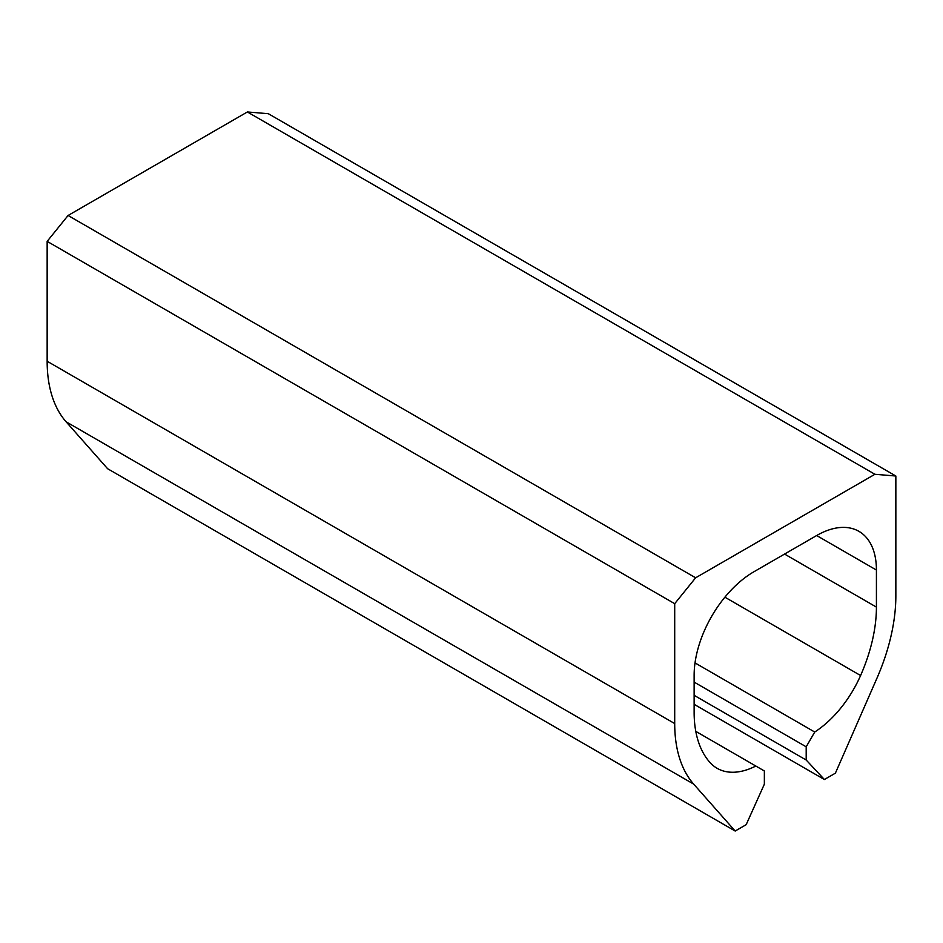 <?xml version="1.0" encoding="UTF-8"?>
<svg xmlns="http://www.w3.org/2000/svg" width="943" height="943" viewBox="0 0 943 943"><rect width="100%" height="100%" fill="white"/><g stroke="black" fill="none" stroke-linecap="round" stroke-linejoin="round"><path stroke-width="1.41" d="M695.628 577.8L68.073 215.487L247.372 111.969L874.927 474.282L695.628 577.8L674.705 603.685L47.15 241.373L68.073 215.487M694.131 704.315L824.394 779.519L835.392 773.166L876.884 678.347A156.373 90.28 -60 0 0 895.85 595.893L895.85 476.015L874.927 474.282M895.85 476.015L268.295 113.69L247.372 111.969M824.394 779.519L806.194 760.023L694.131 695.321M876.424 570.043L816.662 535.53A84.528 48.8 -60 0 1 858.92 531.345A84.528 48.8 -60 0 1 876.424 570.043L876.424 607.103A128.896 74.426 -60 0 1 860.594 675.53A84.528 48.8 -60 0 1 814.728 732.027L806.194 746.809L806.194 760.023M806.194 746.809L694.131 682.107M814.728 732.027L695.026 662.905M816.662 535.53L753.905 571.764A84.528 48.8 -60 0 0 694.131 675.282L694.131 712.342A128.896 74.426 -60 0 0 709.973 762.486A84.528 48.8 -60 0 0 717.093 768.297A84.528 48.8 -60 0 0 755.826 766.034L695.793 731.367M755.826 766.034L764.36 770.961L764.36 784.175L746.172 824.677L735.175 831.031L107.608 468.718L66.116 421.804A156.373 90.28 -60 0 1 47.15 361.24L47.15 241.373M674.705 603.685L674.705 723.564A156.373 90.28 -60 0 0 693.683 784.116L735.175 831.031M860.594 675.53L724.896 597.19M876.424 607.103L784.564 554.071M693.683 784.116L66.116 421.804M674.705 723.564L47.15 361.24"/></g></svg>
